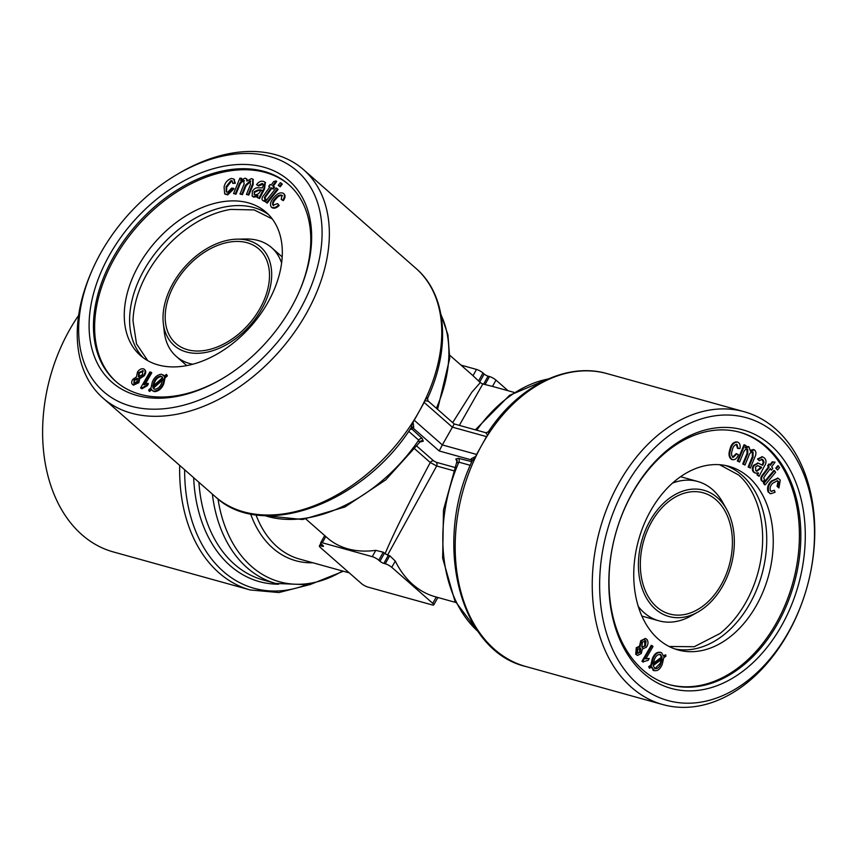 <?xml version="1.0" encoding="UTF-8"?>
<svg xmlns="http://www.w3.org/2000/svg" width="857" height="857" viewBox="0 0 857 857"><rect width="100%" height="100%" fill="white"/><g stroke="black" fill="none" stroke-linecap="round" stroke-linejoin="round"><path stroke-width="1.29" d="M775.456 428.864A151.978 107.5 -74.5 0 1 799.024 610.505A151.978 107.5 -74.5 0 1 662.825 704.572A151.978 107.5 -74.5 0 1 599.921 529.369A151.978 107.5 -74.5 0 1 744.176 411.714A151.978 107.5 -74.5 0 1 775.456 428.864M776.549 434.306A146.729 103.793 -74.5 0 1 743.308 683.875A146.729 103.793 -74.5 0 1 601.346 559.225A146.729 103.793 -74.5 0 1 776.549 434.306M660.083 654.394L660.704 654.673C658.026 654.041 655.926 655.669 654.416 659.536L653.098 664.132L662.193 657.394L660.704 654.673L659.708 654.33M762.526 465.244L764.058 462.234L763.041 459.898L761.948 459.213L759.334 460.745L758.22 459.181L762.548 456.845L764.455 458.013C766.587 460.295 766.512 463.101 764.219 466.433L759.088 476.353L757.695 475.035L758.488 472.957L755.703 473.16L754.342 472.378C752.714 470.6 752.639 468.351 754.096 465.63L758.263 463.144L762.312 465.18M176.21 174.967L178.277 173.735A151.978 101.662 131.3 0 1 275.258 154.614A151.978 101.662 131.3 0 1 303.571 169.697A151.978 101.662 131.3 0 1 279.682 350.974A151.978 101.662 131.3 0 1 103.022 398.098A151.978 101.662 131.3 0 1 90.821 273.329L91.774 271.123A146.729 98.159 131.3 0 1 176.21 174.967A146.729 98.159 131.3 0 1 269.848 156.499A146.729 98.159 131.3 0 1 303.41 303.282A146.729 98.159 131.3 0 1 140.43 408.189A146.729 98.159 131.3 0 1 91.774 271.123M361.375 583.499A5.238 1.2 -150.9 0 0 367.867 587.066L432.11 604.903A5.238 1.2 -150.9 0 0 433.771 604.881A5.238 1.2 -150.9 0 0 432.753 603.328L391.778 567.345A5.238 1.2 -150.9 0 0 385.275 563.788L383.85 563.392A3.149 0.718 29.1 0 1 379.951 561.249L378.783 560.221A5.238 1.2 -150.9 0 0 372.292 556.664L322.318 542.781A5.238 1.2 -150.9 0 0 320.668 542.802A5.238 1.2 -150.9 0 0 321.675 544.356L322.853 545.384A3.149 0.718 29.1 0 1 323.453 546.327A3.149 0.718 29.1 0 1 322.468 546.337L321.032 545.941A5.238 1.2 -150.9 0 0 319.382 545.963A5.238 1.2 -150.9 0 0 320.4 547.516L361.375 583.499M254.122 191.775L254.722 194.743C257.1 195.01 259.06 193.693 260.592 190.8L261.128 189.868L257.903 189.975L254.122 191.775L254.411 194.625M227.716 192.268L231.615 188.144L233.436 188.251L227.105 194.389L224.652 193.757L224.084 187.019C225.027 182.595 227.48 179.745 231.454 178.481L233.875 179.081L234.722 182.777L232.729 183.377L232.161 180.913L230.951 180.591L226.087 186.74L226.28 191.882L227.716 192.268M654.309 670.72L651.62 666.767L649.574 668.289L649.36 666.917L651.524 665.3L653.088 658.787C655.187 653.73 658.015 651.716 661.561 652.734L663.65 656.312L665.707 654.791L665.921 656.173L663.768 657.758L662.225 664.314C660.126 669.435 657.298 671.47 653.73 670.42L650.913 666.564M754.342 472.378L753.624 472.186C751.996 470.407 751.921 468.158 753.389 465.426L757.931 463.069M754.096 465.63L753.389 465.426M744.979 465.051L743.437 464.194L747.786 453.642L747.711 449.089C745.579 448.875 744.026 450.386 743.04 453.621L739.57 462.041L738.038 461.195L744.722 444.954L746.104 445.726L745.162 447.997L749.007 446.883L750.411 451.157L754.385 449.871C756.217 451.457 756.41 453.792 754.953 456.888L750.357 468.04L748.825 467.183L753.035 456.952L753.089 452.078C751.214 451.693 749.811 452.871 748.868 455.613L744.979 465.051L742.719 463.991L747.068 453.449L746.929 448.864M743.437 464.194L742.719 463.991M215.428 496.792C261.846 541.046 362.961 503.691 411.392 427.364L412.506 422.565A3.149 2.1 131.3 0 1 413.074 421.848A5.238 3.503 -48.7 0 0 414.242 420.262L424.172 402.436A5.238 3.503 -48.7 0 0 424.836 400.712A3.149 2.1 131.3 0 1 425.104 399.919A151.978 101.662 131.3 0 1 419.202 411.349A151.978 101.662 131.3 0 1 412.506 422.565A151.978 101.662 131.3 0 1 215.428 496.792L103.022 398.098M770.368 493.653L768.022 491.822C766.886 487.74 767.99 484.151 771.311 481.077L777.792 478.185M768.729 492.014C767.604 487.933 768.697 484.355 772.018 481.27L778.167 478.27L780.256 480.145L778.949 487.965L777.77 486.519L778.745 481.805L777.513 480.702L772.993 483.08C770.614 485.105 769.704 487.569 770.272 490.461L771.396 491.447L774.396 490.268L775.06 492.282L770.7 493.771L768.022 491.822M645.428 646.007L646.049 641.079L642.429 642.064L641.829 647.003L645.428 646.007L644.721 645.814L644.85 640.458M645.235 640.511L646.049 641.079L645.332 640.886M471.843 461.709A3.149 2.935 -23.8 0 0 471.746 461.655L471.189 458.849L475.881 456.288A3.149 2.228 -74.5 0 1 475.581 457.145A151.978 107.5 -74.5 0 1 481.559 445.533L486.519 436.62L452.26 427.107L424.172 402.436M779.559 467.547L777.535 470L775.767 468.147L777.792 465.705L779.559 467.547M757.695 475.035L756.988 474.832L757.781 472.753M738.038 461.195L737.331 460.991L744.015 444.751L744.722 444.954M736.87 453.867L738.402 454.703C737.106 458.281 735.145 459.952 732.521 459.716C729.639 457.82 729.007 454.456 730.614 449.614C731.792 444.601 734.106 442.094 737.577 442.083C739.773 443.026 740.566 445.179 739.955 448.543L738.231 448.511L736.966 444.462C734.599 444.697 733.056 446.561 732.328 450.054C731.085 453.407 731.385 455.849 733.217 457.381L736.87 453.867L736.163 453.664L732.51 457.177M756.442 471.179L760.909 467.108M761.102 468.19L761.637 467.269L757.749 465.619L755.563 466.894L755.81 470.729L756.795 471.307L761.102 468.19L760.395 467.986M272.676 188.561L271.219 187.758L264.331 197.592L265.381 198.706L264.052 200.934L262.82 200.549C261.439 199.252 261.803 197.442 263.924 195.107L269.784 186.955L268.723 186.365L270.062 184.501L271.123 185.091L273.64 181.588L276.115 180.945L272.558 185.883L274.026 186.697L272.676 188.561L273.265 189.076L271.808 188.272L265.852 196.542L264.909 198.106L265.263 198.963M271.219 187.758L271.808 188.272M166.44 374.338L166.794 375.355L164.458 377.412L163.226 383.197C161.234 388.05 158.149 390.696 153.981 391.156L152.235 390.471L151.26 388.992L149.032 390.953L148.668 389.935L151.025 387.867L152.289 382.093C154.281 377.294 157.356 374.67 161.512 374.198L164.201 376.298L166.44 374.338L167.383 375.869L165.037 377.926L163.816 383.711C161.823 388.564 158.738 391.21 154.56 391.67L152.546 390.696M241.535 178.299L240.646 180.452L244.973 178.17L246.345 178.674L246.923 181.073L251.38 178.61L252.783 179.113L252.601 184.009L248.251 194.571L246.42 194.443L250.415 184.748L250.073 180.838L245.52 185.198L241.835 194.132L239.992 194.014L244.116 184.019L243.656 180.409L244.234 180.923C241.781 181.513 240.121 183.291 239.253 186.226L235.964 194.207L233.554 193.564L239.896 178.181L241.535 178.299L241.942 179.252M244.384 180.666L243.656 180.409C241.192 180.998 239.531 182.777 238.675 185.712L239.253 186.226M275.451 198.374C272.88 200.859 272.044 203.152 272.933 205.251L277.647 203.612L278.579 204.973C275.858 207.64 273.426 208.337 271.294 207.062C269.666 204.202 270.63 200.945 274.186 197.292C277.443 193.307 280.56 192.011 283.538 193.414C284.995 195.128 284.717 197.367 282.681 200.12L281.214 199.392L281.953 195.267C279.81 194.528 277.647 195.567 275.451 198.374L276.04 198.888C273.469 201.374 272.633 203.666 273.522 205.766M637.79 653.302L639.579 652.134L639.718 647.924M637.479 653.013L640.286 652.338L640.747 648.438L637.919 649.124L637.479 653.013L638.122 653.462M640.286 652.338L639.579 652.134M261.717 190.383L258.493 190.49L254.711 192.289M143.858 368.96C145.626 370.353 145.551 372.463 143.633 375.291L139.113 378.258L138.298 382.147L132.814 384.697C131.26 383.518 131.303 381.697 132.931 379.255L136.477 376.887L137.506 372.002C139.509 369.271 141.63 368.253 143.858 368.96L144.619 369.581M410.782 428.275A3.149 2.978 -104.2 0 1 411.435 428.586L422.126 438.42L423.304 441.173L419.405 442.158M637.319 655.251L635.712 654.287L636.28 647.721L639.483 646.21L640.768 640.682L645.353 638.561M636.419 654.491L636.997 647.913L640.2 646.403L641.486 640.875L645.728 638.636L647.11 639.611C648.481 641.989 648.235 644.518 646.371 647.206L642.3 649.092L641.272 653.495L637.672 655.38L635.712 654.287M771.504 470.107L770.347 468.565L764.605 476.331L763.673 477.852L764.465 479.62L763.148 481.816L761.434 480.681C760.373 478.581 760.845 476.513 762.826 474.489L768.483 466.851L767.636 465.737L768.933 463.98L770.497 465.297L772.928 462.009L775.071 462.18L771.643 466.819L772.8 468.361L771.504 470.107L770.057 468.95M750.357 468.04L748.107 466.979L752.328 456.76L752.328 451.853M748.825 467.183L748.107 466.979M276.211 187.908L278.139 189.365L267.202 203.152L265.274 201.695L276.211 187.908M414.242 420.262L442.341 444.933L454.103 424.226M472.186 460.948A3.149 2.935 -23.8 0 0 470.922 459.781L439.213 450.975L442.341 444.933L476.588 454.446L481.559 445.533A151.978 107.5 -74.5 0 1 488.179 434.499A3.149 2.228 -74.5 0 1 487.644 435.152A5.238 3.707 105.5 0 0 486.519 436.62M138.405 265.874A95.277 63.729 -48.7 0 0 140.43 355.484A95.277 63.729 -48.7 0 0 251.187 325.949A95.277 63.729 -48.7 0 0 266.152 212.311A95.277 63.729 -48.7 0 0 138.405 265.874M143.205 357.723A95.277 63.729 131.3 0 1 143.762 270.566A95.277 63.729 131.3 0 1 268.734 214.764M725.708 465.555A95.277 67.392 -74.5 0 1 742.087 475.281A95.277 67.392 -74.5 0 1 750.196 603.06A95.277 67.392 -74.5 0 1 674.77 648.92M748.611 477.092A95.277 67.392 105.5 0 0 728.996 466.347A95.277 67.392 105.5 0 0 638.561 540.103A95.277 67.392 105.5 0 0 678.005 649.938A95.277 67.392 105.5 0 0 756.71 604.871A95.277 67.392 105.5 0 0 748.611 477.092M739.28 432.11A131.014 92.674 -74.5 0 1 776.678 622.396A131.014 92.674 -74.5 0 1 669.146 684.572M732.521 459.716L731.814 459.523C728.921 457.627 728.289 454.264 729.907 449.411C731.075 444.408 733.399 441.891 736.87 441.891L737.577 442.083M738.231 448.511L737.513 448.318L736.259 444.258M739.57 462.041L737.331 460.991M745.644 446.84L748.129 446.604M750.528 450.225L753.517 449.604M759.088 476.353L756.988 474.832M755.36 473.043L753.624 472.186M762.087 465.094L763.341 462.03L761.594 459.148M759.334 460.745L757.502 458.977L762.205 456.77M642.654 661.872L641.979 661.24L651.256 645.321L651.963 645.525L653.013 646.499L645.782 658.904L649.231 658.508L648.138 660.393L642.654 661.872M645.075 658.701L649.231 658.508M653.955 670.645L653.013 670.228M649.574 668.289L648.642 666.714L650.806 665.107L652.37 658.594C654.469 653.537 657.298 651.513 660.843 652.541M661.561 652.734L660.308 652.263M663.511 655.691L665.707 654.791M771.054 491.307L774.396 490.268M778.949 487.965L777.053 486.315L778.038 481.602L777.128 480.638M764.455 484.666L763.405 483.005L773.828 470.472L774.546 470.664L775.596 472.314L765.172 484.858L764.455 484.666M770.057 464.719L772.211 461.816L775.071 462.18M248.359 240.506A65.507 43.814 131.3 0 1 244.995 330.695A65.507 43.814 131.3 0 1 163.312 323.271A65.507 43.814 131.3 0 1 237.164 239.157A65.507 43.814 131.3 0 1 248.359 240.506M247.116 242.735A62.882 42.068 131.3 0 1 258.835 248.98A62.882 42.068 131.3 0 1 248.959 323.989A62.882 42.068 131.3 0 1 175.856 343.486A62.882 42.068 131.3 0 1 179.67 276.168A62.882 42.068 131.3 0 1 247.116 242.735M280.164 186.805L278.236 185.348L280.368 182.67L281.717 183.602L282.296 184.116L280.164 186.805L278.236 185.348M452.678 422.64L471.768 392.302L480.316 382.597L482.823 383.968L492.486 386.411A109 77.109 -74.5 0 1 493.546 386.689L513.996 392.377M508.094 390.728L495.989 380.112A5.238 1.2 -150.9 0 0 489.497 376.544L488.072 376.148A3.149 0.718 29.1 0 1 484.173 374.016L482.994 372.988A5.238 1.2 -150.9 0 0 476.503 369.421L460.991 365.114M482.823 383.968L459.309 425.383M246.602 178.963L247.544 180.441M253.169 196.596L252.151 196.049L252.344 191.293C254.208 188.476 256.372 187.329 258.846 187.833L262.285 187.887L263.485 184.973L262.135 183.473L257.957 185.498L258.535 186.012L256.543 184.651C258.782 181.705 261.128 180.645 263.602 181.459L265.006 182.198L264.02 188.261L258.953 198.042L259.532 198.556L257.239 197.496L257.978 195.557L253.169 196.596L253.758 197.11L252.472 196.285M78.63 315.365A151.978 107.5 105.5 0 0 113.188 551.897L250.244 589.97L278.889 592.551L308.188 585.031M427.664 398.13L427.632 398.226C451.028 347.867 446.872 294.754 415.977 268.402A151.978 101.662 131.3 0 1 425.104 399.919L427.772 397.487M487.644 435.152L485.726 432.721A3.149 2.989 -82.2 0 0 486.048 432.785L488.361 431.757C518.635 385.907 566.756 361.825 607.12 373.641L744.176 411.714M478.677 632.391L454.821 600.757L442.651 558.153L443.487 509.979L457.22 460.413A3.149 2.935 -23.9 0 0 455.838 459.009L458.42 458.313L471.746 461.655M413.074 421.848L413.727 427.343L411.435 428.586M411.296 427.504A3.149 2.56 -126.3 0 1 413.727 427.343M166.794 375.355L167.383 375.869M271.294 207.062L271.883 207.576C274.015 208.851 276.447 208.155 279.168 205.487L277.647 203.612M760.93 467.076L757.417 465.565M265.263 182.466L264.609 188.776L259.532 198.556M758.22 459.181L757.502 458.977M283.538 193.414L284.117 193.928C285.585 195.642 285.295 197.881 283.26 200.634L281.214 199.392M282.681 200.12L283.26 200.634M653.216 663.318L661.486 657.19L659.986 654.48M278.579 204.973L279.168 205.487M662.825 704.572L525.769 666.5A151.978 107.5 -74.5 0 1 475.581 457.145L472.336 460.605M472.303 460.691A3.149 2.517 0 0 0 471.189 458.849M453.749 470.75L436.684 466.004L387.6 555.047L385.093 553.676C393.599 533.504 408.66 503.113 430.278 462.501A3.149 2.1 131.3 0 1 433.631 460.862L436.192 462.266L455.013 467.493M436.192 462.266A3.149 2.228 105.5 0 1 436.684 466.004L430.278 462.501L414.638 448.768M761.637 467.269L760.727 467.044M163.226 383.197L163.816 383.711M153.981 391.156L154.56 391.67M765.172 484.858L763.405 483.005M143.023 370.695L138.695 372.602L138.405 376.769L142.455 374.67L142.755 370.513L143.226 370.92M253.04 179.402L253.19 184.523L248.83 195.085L246.42 194.443M252.601 184.009L253.19 184.523M654.577 668.481C657.298 669.146 659.408 667.496 660.918 663.554L662.225 658.894L653.098 665.664L655.23 668.771M245.52 185.198L246.098 185.712L242.413 194.646L239.992 194.014M241.835 194.132L242.413 194.646M641.486 640.875L640.768 640.682M264.674 198.449L264.331 197.592L264.909 198.106M264.042 515.56L302.553 519.513L344.964 506.969L385.779 479.845L421.044 440.798A3.149 2.978 -104.2 0 1 423.304 441.173M777.535 470L775.767 468.147M778.745 481.805L778.038 481.602M233.436 188.251L234.025 188.765L227.694 194.903L224.963 193.993M250.79 181.116L250.073 180.838L250.651 181.352L246.098 185.712M134.099 379.876L133.906 383.143L137.077 381.579L137.281 378.301L134.099 379.876L134.485 383.657M643.371 662.075L642.696 661.443L651.963 645.525M649.36 666.917L648.642 666.714M651.524 665.3L650.806 665.107M152.867 387.589L154.796 389.292C157.967 388.842 160.259 386.764 161.662 383.058L162.787 378.869L152.867 387.589L153.939 389.057M160.688 376.052C157.559 376.523 155.288 378.569 153.874 382.211L152.739 386.368L162.626 377.68L161.277 376.566C158.149 377.037 155.878 379.083 154.464 382.725L153.478 385.704M269.687 187.094L268.723 186.365M763.169 464.687L762.451 464.483M642.696 661.443L641.979 661.24M636.997 647.913L636.28 647.721M143.344 371.027L139.273 373.116L138.984 377.284M274.026 186.697L274.604 187.212L273.265 189.076M470.279 465.33L458.87 462.159L457.177 462.78M763.148 481.816L761.434 480.681M476.588 454.446A5.238 3.707 105.5 0 0 475.881 456.288M265.381 198.706L265.97 199.22L264.642 201.449L262.724 200.484M778.102 622.793A131.014 92.674 -74.5 0 1 669.863 684.775A131.014 92.674 -74.5 0 1 615.637 533.74A131.014 92.674 -74.5 0 1 739.987 432.303A131.014 92.674 -74.5 0 1 778.102 622.793M147.318 385.682L141.994 388.757L140.58 387.975L149.911 371.917L151.186 372.313L143.922 384.836L147.843 383.272L146.74 385.168L147.318 385.682L148.422 383.786L147.843 383.272M146.74 385.168L141.405 388.242L141.994 388.757M411.156 427.718A3.149 2.978 -104.2 0 1 413.213 428.136L439.213 450.975M762.141 480.873C761.091 478.774 761.552 476.717 763.544 474.692L769.19 467.054L768.483 466.851M281.717 183.602L279.586 186.29M264.052 200.934L264.642 201.449M640.04 648.235L640.747 648.438L640.104 647.967M641.829 647.003L642.643 647.571M764.058 462.234L763.341 462.03M763.041 459.898L762.334 459.695M449.796 355.28L471.329 374.198A109 72.92 131.3 0 1 473 375.72L480.316 382.597M258.953 198.042L257.239 197.496M116.273 381.826A131.014 87.639 131.3 0 1 137.441 226.077A131.014 87.639 131.3 0 1 289.152 184.941M234.132 179.359L235.3 183.291L232.729 183.377M232.418 181.213L231.54 181.106L226.677 187.255L226.602 192.107M257.518 196.596L253.758 197.11M263.228 184.201L258.535 186.012M276.115 180.945L276.704 181.459L273.244 186.269M282.531 195.782C280.4 195.042 278.225 196.082 276.04 198.888M151.625 389.71L149.621 391.467L149.032 390.953M163.526 375.162L164.426 376.105M151.186 372.313L151.775 372.827L145.197 384.161M144.437 369.474C146.204 370.867 146.129 372.977 144.222 375.805L139.702 378.773L138.877 382.661L133.403 385.211M141.405 388.242L140.58 387.975M672.552 483.091A72.32 51.152 -74.5 0 1 697.684 481.473A72.32 51.152 -74.5 0 1 712.574 489.636A72.32 51.152 -74.5 0 1 722.612 502.191L726.479 509.037A65.507 46.342 -74.5 0 1 697.855 612.069A65.507 46.342 -74.5 0 1 639.676 550.14A65.507 46.342 -74.5 0 1 717.384 497.66A65.507 46.342 -74.5 0 1 726.479 509.037M697.855 612.069L691.01 615.937A72.32 51.152 -74.5 0 1 658.979 620.832A72.32 51.152 -74.5 0 1 638.272 606.477M272.258 218.931L254.154 209.922L230.822 209.419A95.277 63.729 -48.7 0 0 147.115 273.512A95.277 63.729 -48.7 0 0 133.006 320.829L136.52 343.893L147.79 360.69M772.018 481.27L771.311 481.077M138.695 372.602L139.273 373.116M747.786 446.476L749.007 446.883M642.279 647.421L644.721 645.814M427.622 398.226L427.911 400.819A3.149 3.032 -36.3 0 1 427.9 400.797A3.149 3.032 -36.3 0 1 427.911 400.808A3.149 3.032 -36.3 0 0 428.275 401.226L424.836 400.712M486.048 432.785L454.178 423.947L427.911 400.808M143.633 375.291L144.222 375.805M139.113 378.258L139.702 378.773M455.645 602.428L435.195 596.74A109 77.109 -74.5 0 1 395.281 561.046L389.742 555.754L387.6 555.047M782.002 624.935A134.153 94.902 -74.5 0 1 614.587 625.074A134.153 94.902 -74.5 0 1 724.615 427.397A134.153 94.902 -74.5 0 1 782.002 624.935M291.734 306.71A134.153 89.739 131.3 0 1 222.456 378.569A134.153 89.739 131.3 0 1 89.117 323.143A134.153 89.739 131.3 0 1 227.448 165.605A134.153 89.739 131.3 0 1 299.65 290.652A134.153 89.739 131.3 0 1 291.734 306.71M223.077 378.194A131.014 87.639 131.3 0 1 115.684 381.311A131.014 87.639 131.3 0 1 136.274 225.048A131.014 87.639 131.3 0 1 288.563 184.426A131.014 87.639 131.3 0 1 299.361 291.326M153.874 382.211L154.464 382.725M162.198 376.844L161.277 376.566M227.105 194.389L227.694 194.903M769.19 467.054L768.354 465.929L769.65 464.183M777.77 486.519L777.053 486.315M419.341 442.041L418.719 440.144A138.877 92.899 131.3 0 1 264.824 515.603M254.09 194.41L254.722 194.743M772.928 462.009L772.211 461.816M257.957 185.498L256.543 184.651M654.887 668.642L660.201 663.35L661.518 658.701M226.087 186.74L226.677 187.255M662.193 657.394L661.486 657.19M385.093 553.676L383.25 552.197L375.795 550.355A109 72.92 131.3 0 1 327.492 538.014L305.949 519.096M764.112 483.209L774.546 470.664M238.675 185.712L235.386 193.693L233.554 193.564M164.458 377.412L165.037 377.926M653.088 658.787L652.37 658.594M137.87 378.815L134.688 380.39M138.298 382.147L138.877 382.661M716.141 499.888A62.882 44.489 -74.5 0 1 725.89 575.047A62.882 44.489 -74.5 0 1 669.542 613.976A62.882 44.489 -74.5 0 1 643.511 541.474A62.882 44.489 -74.5 0 1 703.201 492.796A62.882 44.489 -74.5 0 1 716.141 499.888M489.111 431.114L488.179 434.499A151.978 107.5 -74.5 0 1 607.12 373.641M768.354 465.929L767.636 465.737M277.55 188.851L266.623 202.638L267.202 203.152M669.124 646.489L694.256 646.724L720.009 633.484A95.277 67.392 105.5 0 0 756.495 502.106C752.21 490.75 746.254 481.709 738.616 475.003L719.612 464.719M235.386 193.693L235.964 194.207M753.164 449.464L754.385 449.871M162.648 380.015L153.457 388.092M776.474 468.34L778.51 465.897M230.951 180.591L231.54 181.106M266.623 202.638L265.274 201.695M263.003 183.944L262.135 183.473L262.724 183.987M730.614 449.614L729.907 449.411M660.918 663.554L660.201 663.35M248.251 194.571L248.83 195.085M234.722 182.777L235.3 183.291M237.164 239.157L245.82 239.007A72.32 48.378 131.3 0 1 258.182 240.496A72.32 48.378 131.3 0 1 271.658 247.684A72.32 48.378 131.3 0 1 281.61 263.013M192.707 364.257A72.32 48.378 131.3 0 1 176.221 356.362A72.32 48.378 131.3 0 1 164.276 331.873L163.312 323.271M179.702 465.426A151.978 107.5 105.5 0 0 250.244 589.97M184.651 469.775A149.354 105.647 105.5 0 0 304.267 585.577M193.661 477.681A141.491 100.087 105.5 0 0 278.654 584.195M198.91 482.287A138.877 98.234 105.5 0 0 263.024 579.921L275.718 583.446L309.484 584.806L343.368 571.233M212.365 494.114A138.877 98.234 105.5 0 0 275.718 583.446M218.01 498.956A136.252 96.38 105.5 0 0 342.521 570.998M321.032 545.941L321.836 544.495M471.543 462.384A3.149 2.228 105.5 0 0 471.104 461.837M257.903 189.975L258.493 190.49M409.903 429.571A3.149 2.1 131.3 0 1 411.724 429.282M485.03 384.568L489.497 376.544M492.486 386.411L495.989 380.112M457.231 462.159L455.838 459.009M758.906 466.165L758.199 465.962M262.06 191.636L262.649 192.15M483.605 384.172L488.072 376.148M753.035 456.952L752.328 456.76M478.045 631.502A138.877 98.234 -74.5 0 1 458.87 462.159A3.149 2.228 105.5 0 0 458.42 458.313M416.695 445.994L433.631 460.862M763.544 474.692L762.826 474.489M476.728 430.214A138.877 98.234 -74.5 0 1 548.18 379.008M473 375.72L476.503 369.421M441.012 314.947A138.877 92.899 131.3 0 1 436.374 408.318M385.275 563.788L389.742 555.754M383.85 563.392L388.317 555.357M322.318 542.781L325.799 536.525M432.753 603.328L436.256 597.05M391.778 567.345L395.281 561.046M379.951 561.249L384.418 553.226M378.783 560.221L383.25 552.197M478.538 381.011L482.994 372.988M265.263 196.039L265.852 196.542M372.292 556.664L375.795 550.355M322.468 546.337L322.95 545.47M250.587 513.857A111.624 78.962 105.5 0 0 312.869 562.76M747.786 453.642L747.068 453.449M422.126 438.42A3.149 2.1 131.3 0 0 418.719 440.144L408.682 431.339M255.975 514.778A109 77.109 105.5 0 0 299.575 559.075L349.281 572.872M264.02 188.261L264.609 188.776M479.706 382.04L484.173 374.016M320.807 543.413L319.382 545.963M769.993 493.578L770.7 493.771M636.955 655.187L637.672 655.38M757.556 462.941L758.263 463.144M246.923 179.188L246.345 178.674M761.841 456.652L762.548 456.845M525.769 666.5C459.427 650.999 432.667 542.867 472.411 460.445L472.303 460.777M253.361 179.627L252.783 179.113M645.021 638.433L645.728 638.636M549.176 378.58L509.519 395.334L475.367 429.839M641.872 616.076L658.979 620.832M680.587 476.717L697.684 481.473M225.23 194.271L224.652 193.757M324.696 535.561L320.668 542.802M777.449 478.067L778.167 478.27M754.985 472.968L755.703 473.16M440.873 314.187L447.943 334.883L449.721 358.365L437.584 409.389M437.884 597.49L433.771 604.881M252.729 196.564L252.151 196.049M152.825 390.985L152.235 390.471M415.977 268.402L303.571 169.697M163.848 375.398L163.258 374.884M265.584 182.712L265.006 182.198M234.454 179.595L233.875 179.081M282.189 256.929L271.658 247.684M186.751 365.618L176.221 356.362"/></g></svg>
